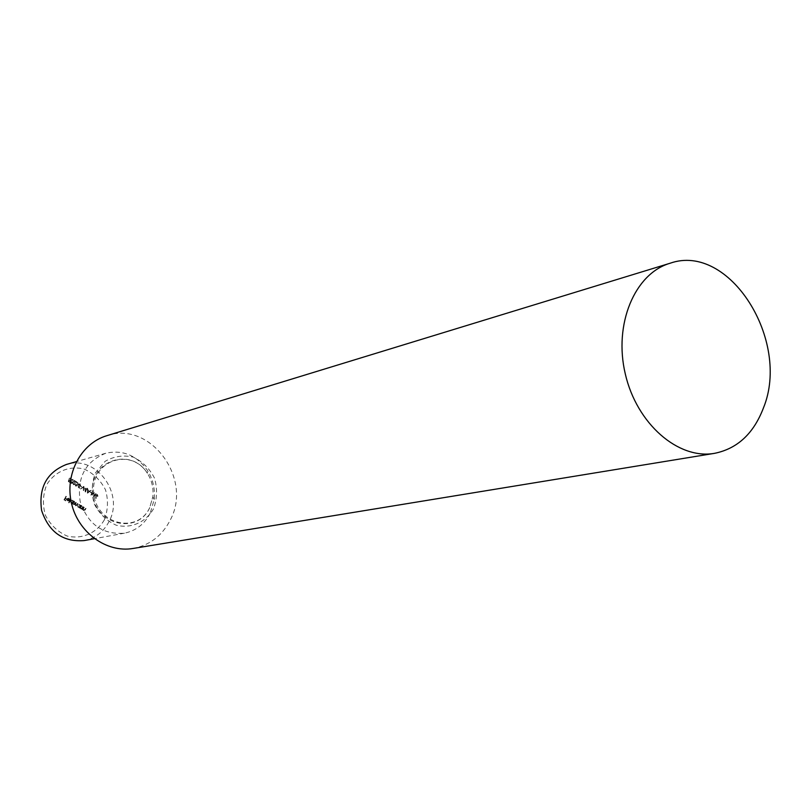 <?xml version="1.0" encoding="UTF-8"?>
<svg xmlns="http://www.w3.org/2000/svg" width="810" height="810" viewBox="0 0 810 810"><rect width="100%" height="100%" fill="white"/><g stroke="black" fill="none" stroke-linecap="round" stroke-linejoin="round"><path stroke-width="0.61" stroke-dasharray="4.05 3.04" d="M91.479 494.434L92.451 491.69L90.801 495.315L93.697 493.29L93.656 497.067L95.884 493.806L93.98 495.963L93.98 492.632L91.479 494.434L92.451 491.69M91.449 492.622L90.153 491.832M87.541 488.683L87.348 493.199L90.73 490.637L89.333 491.265L87.814 490.333L87.541 488.683L87.348 493.199M83.754 486.354L80.484 488.987L83.349 487.083L83.379 490.769L83.713 486.324M81.668 486.618L80.372 485.818M78.327 484.309L78.368 487.812L78.529 485.777L79.704 486.172L80.403 485.595L79.896 483.864L78.327 484.309L78.368 487.812M68.86 479.53L68.303 481.515L69.69 482.375L68.728 481.302L69.022 480.259L70.278 480.725L71.047 480.067L70.51 478.092L69.64 477.951L68.951 478.457L70.338 478.467L70.733 479.895L70.237 480.32L68.86 479.53L68.303 481.515M83.926 507.384L82.306 509.804L82.853 509.52L83.531 510.604L84.25 510.745L85.789 508.518L83.632 510.259L83.147 509.055L84.24 507.323L83.622 507.202M81.354 505.825L79.734 508.234L80.271 507.951L80.949 509.044L81.678 509.176L83.217 506.959L81.061 508.69L80.575 507.485L81.658 505.754L81.051 505.632M79.269 507.323L80.646 505.389L78.317 504.367L77.375 505.116L77.993 507.242L79.572 507.252L79.026 507.809M70.683 499.325L68.506 502.797L70.986 499.254L70.379 499.142M67.24 498.849L68.647 498.444L69.63 499.557L68.85 498.14L67.858 497.947L66.744 499.77L68.486 501.025L69.468 500.205L67.24 498.849L68.647 498.444M104.368 519.838C96.582 533.162 81.911 539.622 67.088 536.017C57.642 531.816 50.422 524.9 45.411 515.281C42.414 504.792 42.849 494.606 46.717 484.724C54.827 471.339 69.711 465.264 84.341 469.142C93.595 473.455 100.653 480.35 105.492 489.807C108.429 500.064 108.054 510.077 104.368 519.838M66.066 496.51L63.939 499.892L65.6 500.904L64.425 499.719L64.992 498.616L66.531 499.071L65.175 498.251L66.369 496.439L65.762 496.327M72.242 503.03L71.756 504.772L73.619 501.106L71.27 500.084L70.338 500.833L70.956 502.969L72.546 502.959L71.452 504.579M74.338 501.542L72.697 503.962L74.945 504.569L75.532 505.744L76.191 505.865L77.719 503.607L75.644 505.399L75.725 502.392L73.943 504.367L73.771 502.635L74.631 501.471L74.024 501.36M73.103 482.132L72.88 479.55L72.039 479.419L70.794 480.715L70.976 483.276L71.827 483.418L73.406 482.051L72.88 479.55M74.672 484.127L73.568 484.39L72.9 482.902L73.396 484.765L74.236 484.927L74.966 484.339L74.56 481.18L76.322 481.788L74.024 480.37L74.976 484.046L73.568 484.39M76.778 485.625L75.816 485.767L75.077 484.603L75.624 486.132L76.484 486.283L78.104 484.258L77.517 482.395L76.575 482.223L75.856 482.75L77.335 482.77L77.811 484.046L76.393 484.157L77.082 485.554L75.816 485.767M86.376 489.037L84.787 488.055L85.252 492.034L87.095 488.4L86.376 489.037L84.787 488.055M95.661 494.961L95.701 498.444L95.864 496.419L97.716 496.226L97.22 494.505L95.661 494.961L95.701 498.444M84.199 540.574C95.317 538.235 103.619 531.856 109.087 521.438C124.649 493.492 95.924 454.633 66.41 464.464M150.215 513.165C144.575 524.08 135.989 530.753 124.456 533.183C102.566 534.873 87.794 524.272 80.139 501.39C76.859 477.485 85.404 461.427 105.776 453.246C122.715 449.54 136.576 455.22 147.38 470.286C152.989 479.226 155.267 488.957 154.204 499.466L150.215 513.165M106.707 435.729C150.052 420.441 192.901 478.275 170.323 519.909C162.233 535.704 149.81 545.231 133.053 548.471M66.066 496.257L63.939 499.892M64.233 499.821L65.6 500.904M66.086 500.469L64.425 499.719M64.729 499.638L64.992 498.616M65.286 498.545L66.349 499.436M66.835 499L65.175 498.251M65.478 498.18L66.369 496.439M68.941 498.363L69.275 499.547M69.923 499.486L68.85 498.14M69.144 498.069L66.906 498.727M67.21 498.646L66.744 499.77M67.048 499.699L67.473 500.843M67.777 500.772L68.739 500.944M69.042 500.874L69.468 500.205M69.771 500.134L67.544 498.778M67.412 499.112L69.306 500.266L68.779 500.61L67.949 500.458L67.412 499.112L69.002 500.337L67.655 500.539L67.108 499.183M70.683 499.061L68.506 502.797M69.113 502.909L70.986 499.254M72.06 504.701L73.619 501.106M73.923 501.036L73.315 500.924M73.619 500.853L73.082 501.38M73.386 501.299L72.323 500.266M72.627 500.185L70.338 500.833M70.642 500.762L70.956 502.969M71.26 502.899L72.546 502.959M72.475 500.519L72.961 502.149L72.252 502.726L71.432 502.575L70.946 500.944L72.475 500.519L72.657 502.22L71.948 502.797L71.128 502.645L70.642 501.015L72.171 500.59M74.328 501.289L72.697 503.962M73.538 503.628L73.396 504.276M73.7 504.205L73.842 504.711M74.135 504.65L74.945 504.569M75.249 504.498L75.532 505.744M75.836 505.683L77.304 504.944L77.719 503.607M78.023 503.536L77.416 503.425M77.719 503.354L76.424 505.42L75.644 505.399M75.948 505.329L76.029 502.575M76.332 502.504L75.725 502.392M76.029 502.321L74.722 504.387L73.943 504.367M74.247 504.296L74.631 501.471M79.633 507.921L80.646 505.389M80.949 505.318L80.342 505.207M80.646 505.136L80.119 505.653M80.423 505.582L79.36 504.539M79.663 504.478L77.375 505.116M77.679 505.045L77.993 507.242M78.297 507.171L79.572 507.252M79.512 504.802L79.987 506.432L79.279 507.009L78.469 506.858L77.983 505.227L79.512 504.802L79.684 506.503L78.975 507.07L78.165 506.928L77.679 505.298L79.208 504.873M81.354 505.572L79.734 508.234M80.575 507.89L80.949 509.044M81.253 508.974L81.992 509.105L83.217 506.959M83.521 506.888L82.914 506.766M83.217 506.706L81.962 508.569M82.266 508.498L81.061 508.69M81.364 508.619L80.575 507.485M80.878 507.425L81.658 505.754M83.936 507.131L82.306 509.804M83.157 509.45L83.531 510.604M83.835 510.543L85.425 509.784L85.789 508.518M86.093 508.447L85.485 508.336M85.789 508.265L84.534 510.128M84.837 510.057L83.632 510.259M83.936 510.189L83.147 509.055M83.45 508.984L84.24 507.323M68.597 481.444L69.69 482.375M70.176 481.93L68.728 481.302M69.022 481.221L69.022 480.259M69.68 480.492L71.047 480.067M71.351 479.986L70.51 478.092M70.804 478.011L68.951 478.457M69.559 478.558L70.338 478.467M70.642 478.386L70.733 479.895M71.037 479.814L69.518 480.168M69.812 480.097L69.164 479.449M73.183 479.469L72.333 479.338L70.794 480.715M71.098 480.634L70.976 483.276M71.27 483.195L72.13 483.337L73.406 482.051M73.092 481.869L71.472 482.841L71.401 480.826L72.384 479.753L73.426 480.897L73.092 481.869L71.169 482.922L71.098 480.907L72.08 479.834L73.123 480.978L72.799 481.95M73.872 484.309L73.204 483.094M73.507 483.013L72.9 482.902M73.204 482.831L73.396 484.765M73.7 484.684L74.966 484.339M75.259 484.258L74.56 481.18M74.864 481.099L76.14 482.152M76.626 481.707L74.024 480.37M74.328 480.289L74.591 482.649M74.884 482.568L74.976 484.046M76.11 485.686L75.381 484.785M75.684 484.714L75.077 484.603M75.381 484.522L75.624 486.132M75.927 486.051L77.082 485.818M77.385 485.737L77.061 484.846M78.408 484.177L77.517 482.395M77.821 482.325L75.856 482.75M77.639 482.689L77.811 484.046M78.114 483.965L76.393 484.157M76.504 484.441L77.082 485.554M78.995 487.681L78.529 485.777M79.167 485.949L80.403 485.595M80.706 485.514L79.896 483.864M80.2 483.783L78.631 484.238M80.038 484.157L79.967 485.666L78.934 484.41L80.038 484.157L79.663 485.747L78.641 484.481L79.734 484.238M80.484 486.101L81.486 486.982M80.787 488.916L83.653 487.012L83.683 490.688L84.058 486.273L80.484 488.987M85.091 487.974L85.192 491.994M85.556 491.953L86.498 489.584M87.379 489.382L86.68 489.22M86.984 489.149L87.095 488.4M87.399 488.329L86.791 488.217M87.095 488.147L86.68 488.957M85.495 488.703L86.498 489.321L85.718 490.86L85.192 488.784L86.194 489.402L85.414 490.931L85.192 488.784M87.693 493.148L90.73 490.637M91.044 490.566L90.406 490.435M90.71 490.364L89.333 491.265M89.637 491.194L87.814 490.333M88.118 490.252L87.875 488.886M88.098 490.718L89.302 491.457L88.017 492.44L87.794 490.789L88.989 491.528L87.713 492.52L87.794 490.789M90.274 492.115L91.257 492.986M92.755 491.619L92.148 491.508M92.451 491.427L90.801 495.315L93.697 493.29M94.001 493.219L93.606 497.036M93.96 496.996L95.884 493.806M96.198 493.725L95.58 493.614M95.894 493.543L93.98 495.963M94.284 495.892L94.051 492.683M94.294 492.561L91.783 494.363M96.339 498.322L95.864 496.419M96.501 496.591L97.716 496.226M98.03 496.155L97.22 494.505M97.524 494.434L95.965 494.88M97.362 494.809L97.281 496.307L96.279 495.052L97.362 494.809L96.977 496.388L95.965 495.133L97.048 494.88M149.637 507.87C136.981 535.582 93.889 524.495 92.431 492.358C89.88 460.303 131.139 446.634 147.349 473.253C151.885 480.482 153.718 488.329 152.857 496.813L149.637 507.87M153.515 508.812C145.739 522.369 131.038 528.889 116.134 525.174C106.636 520.86 99.357 513.793 94.284 503.972C91.236 493.27 91.641 482.902 95.479 472.848L105.178 461.285C113.967 456.253 123.322 454.866 133.225 457.113C142.53 461.538 149.637 468.585 154.538 478.234C157.515 488.693 157.17 498.889 153.515 508.812M105.776 453.246L76.383 461.619M124.456 533.183L94.395 538.701M154.204 499.466L152.857 496.813L149.637 507.789C137.275 534.772 95.428 524.323 93.555 492.085C91.439 460.161 131.058 447.14 147.349 473.253L147.38 470.286"/><path stroke-width="1.21" d="M76.383 461.619L66.41 464.464C46.757 472.331 38.485 487.65 41.593 510.401C48.894 532.17 63.099 542.224 84.199 540.574L94.395 538.701M714.501 453.347L133.053 548.471C106.606 553.048 78.195 532.615 71.523 503.405C64.547 474.255 80.959 443.353 106.707 435.729L670.062 263.25C729.273 242.2 790.955 340.544 763.496 407.805C753.705 433.542 737.373 448.72 714.501 453.347C678.294 459.796 636.731 423.853 625.3 373.957C613.433 324.172 634.756 273.517 670.062 263.25"/></g></svg>
